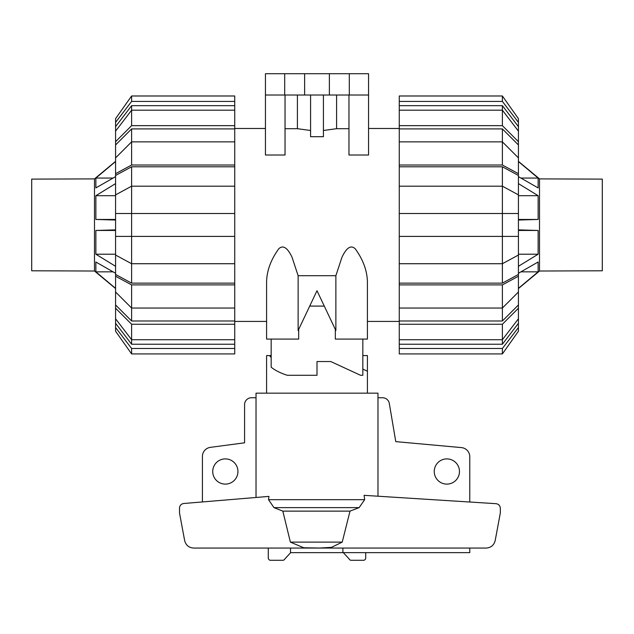 <?xml version="1.0" encoding="UTF-8"?>
<svg xmlns="http://www.w3.org/2000/svg" width="634" height="634" viewBox="0 0 634 634"><rect width="100%" height="100%" fill="white"/><g stroke="black" fill="none" stroke-linecap="round" stroke-linejoin="round"><path stroke-width="0.95" d="M362.83 355.571L367.411 355.571L367.411 393.159M367.411 371.223L362.83 369.091M271.17 339.079L271.17 367.197C275.219 370.462 280.593 373.157 287.297 375.28L317 375.28L317 361.531L317 371.223M271.17 357.528L269.466 355.571L271.17 355.571M266.589 393.159L266.589 355.571L269.466 355.571M237.94 471.498A12.601 12.601 0 0 1 225.339 484.107A12.601 12.601 0 0 1 212.731 471.498A12.601 12.601 0 0 1 225.339 458.897A12.601 12.601 0 0 1 237.94 471.498M459.46 471.498A12.601 12.601 0 0 1 446.859 484.107A12.601 12.601 0 0 1 434.25 471.498A12.601 12.601 0 0 1 446.859 458.897A12.601 12.601 0 0 1 459.46 471.498M202.42 501.938L202.42 456.44A9.169 9.169 0 0 1 210.472 447.342L244.581 442.801L244.589 404.611A6.871 6.871 0 0 1 251.46 397.74L256.025 397.74M377.975 496.216L377.975 393.159L377.975 397.74L382.54 397.74A6.871 6.871 0 0 1 389.308 403.422L395.767 441.629L461.401 447.596A9.169 9.169 0 0 1 469.77 456.734L469.77 502.025M469.77 548.069L469.77 552.65L342.907 552.65L342.907 548.069M342.907 552.65L290.523 552.65L290.523 548.069M290.681 552.65L284.888 558.903A2.29 2.29 0 0 1 282.78 560.29L270.559 560.29A2.29 2.29 0 0 1 268.269 557.999L268.269 548.069M365.731 552.65L365.731 557.999A2.29 2.29 0 0 1 363.44 560.29L351.22 560.29A2.29 2.29 0 0 1 349.112 558.903L343.319 552.65M377.975 393.159L256.025 393.159L256.025 497.468M318.965 548.069L331.479 547.356L342.225 542.118L350.008 511.131L359.137 507.62L364.669 499.679L364.098 495.336L496.034 503.681C498.657 504.085 500.091 505.615 500.329 508.262L500.329 512.993L495.202 540.493C494.005 545.185 491.001 547.713 486.167 548.069L193.663 548.069C188.829 547.713 185.825 545.185 184.637 540.493L179.509 512.993L179.509 508.064C179.739 505.449 181.142 503.927 183.733 503.499L268.943 496.398L268.523 499.679L273.967 507.62L282.827 511.131L290.388 542.118L303.773 547.776L318.965 548.014M342.225 542.118L290.388 542.118M350.008 511.131L282.827 511.131M539.51 271.019L602.3 270.789L602.3 179.121L539.51 178.891L539.51 271.019L518.43 288.549M518.43 176.64L538.131 187.918L538.131 178.067L518.43 161.551M518.43 220.03L538.131 219.459L538.131 195.692L518.43 183.606M538.131 219.459L518.43 219.459M538.131 195.692L518.43 195.692M538.131 178.067L520.926 178.067M518.43 266.304L538.131 254.218L538.131 230.459L518.43 229.88M518.43 288.359L538.131 271.843L538.131 262L518.43 273.27M538.131 271.843L520.926 271.843M538.131 254.218L518.43 254.218M538.131 230.459L518.43 230.459M94.49 271.019L94.49 178.891L31.7 179.121L31.7 270.789L94.49 271.019L115.57 288.549M115.57 220.03L95.869 219.459L115.57 219.459M95.869 219.459L95.869 195.692L115.57 195.692M115.57 183.606L95.869 195.692M115.57 161.551L95.869 178.067L95.869 187.918L115.57 176.64M95.869 178.067L113.074 178.067M115.57 229.88L95.869 230.459L95.869 254.218L115.57 266.304M115.57 273.27L95.869 262L95.869 271.843L115.57 288.359M95.869 271.843L113.074 271.843M95.869 230.459L115.57 230.459M95.869 254.218L115.57 254.218M518.43 318.767L518.43 323.277L502.39 344.238L502.39 339.721L518.43 318.767L518.43 308.211L502.39 324.251L399.269 324.251L399.269 308.045L502.39 308.045L518.43 292.012L518.43 276.218L502.39 284.896L399.269 284.896L399.269 213.499L518.43 213.499L518.43 175.459L502.39 166.782L502.39 186.19L399.269 186.19L399.269 166.782L502.39 166.782M518.43 292.012L518.43 304.954L502.39 320.994L502.39 284.896M399.269 263.72L502.39 263.72L518.43 255.042L518.43 274.451L502.39 283.136L502.39 186.19L518.43 194.868M518.43 255.042L518.43 213.499M502.39 128.916L518.43 144.956L518.43 157.906L502.39 141.865L502.39 128.916L399.269 128.916L399.269 105.672L502.39 105.672L518.43 126.634L518.43 131.143L502.39 110.189L502.39 105.672M502.39 344.238L399.269 344.238L399.269 339.721L502.39 339.721L502.39 324.251M502.39 320.994L399.269 320.994M502.39 283.136L399.269 283.136M399.269 166.782L399.269 165.014L502.39 165.014L502.39 141.865L399.269 141.865L399.269 128.916M518.43 323.277L518.43 327.532L502.39 348.486L399.269 348.486L399.269 344.238M399.269 353.923L502.39 353.923L399.269 353.923L399.269 348.486M518.43 327.532L518.43 331.241L502.39 353.923L502.39 348.486M399.269 339.721L399.269 324.251M518.43 304.954L518.43 308.211M399.269 308.045L399.269 284.896M518.43 274.451L518.43 276.218M518.43 236.411L399.269 236.411M399.269 213.499L399.269 186.19M502.39 165.014L518.43 173.692L518.43 175.459M399.269 165.014L399.269 141.865M518.43 173.692L518.43 157.906M399.269 125.659L502.39 125.659L502.39 110.189L399.269 110.189M502.39 125.659L518.43 141.699L518.43 131.143M518.43 141.699L518.43 144.956M399.269 105.672L399.269 101.424L502.39 101.424L518.43 122.378L518.43 126.634M518.43 122.378L518.43 118.669L502.39 95.988L399.269 95.988L399.269 101.424M502.39 101.424L502.39 95.988M131.61 344.238L115.57 323.277L115.57 318.767L131.61 339.721L131.61 344.238L234.731 344.238L234.731 348.486L131.61 348.486L115.57 327.532L115.57 323.277M131.61 320.994L115.57 304.954L115.57 292.012L131.61 308.045L131.61 320.994L234.731 320.994L234.731 324.251L131.61 324.251L115.57 308.211L115.57 304.954M131.61 283.136L115.57 274.451L115.57 255.042L131.61 263.72L131.61 283.136L234.731 283.136L234.731 320.994M131.61 166.782L234.731 166.782L234.731 186.19L131.61 186.19L131.61 166.782L115.57 175.459L115.57 213.499L131.61 213.499L131.61 236.411L115.57 236.411L115.57 255.042M115.57 213.499L115.57 236.411M115.57 157.906L115.57 144.956L131.61 128.916L131.61 141.865L115.57 157.906L115.57 173.692L131.61 165.014L234.731 165.014L234.731 166.782M115.57 131.143L115.57 126.634L131.61 105.672L131.61 110.189L115.57 131.143L115.57 141.699L131.61 125.659L234.731 125.659L234.731 141.865L131.61 141.865L131.61 165.014M131.61 324.251L131.61 339.721L234.731 339.721L234.731 344.238M115.57 194.868L131.61 186.19L131.61 213.499L234.731 213.499L234.731 236.411L131.61 236.411L131.61 263.72L234.731 263.72L234.731 283.136M131.61 128.916L234.731 128.916M131.61 105.672L234.731 105.672L234.731 110.189L131.61 110.189L131.61 125.659M234.731 110.189L234.731 125.659M115.57 144.956L115.57 141.699M234.731 141.865L234.731 165.014M115.57 175.459L115.57 173.692M234.731 186.19L234.731 213.499M234.731 236.411L234.731 263.72M234.731 284.896L131.61 284.896L131.61 308.045L234.731 308.045M131.61 284.896L115.57 276.218L115.57 292.012M115.57 276.218L115.57 274.451M115.57 308.211L115.57 318.767M234.731 324.251L234.731 339.721M131.61 348.486L131.61 353.923L234.731 353.923L234.731 348.486M115.57 327.532L115.57 331.241L131.61 353.923M234.731 101.424L234.731 95.988L131.61 95.988L115.57 118.669L115.57 122.378L131.61 101.424L234.731 101.424L234.731 105.672M115.57 126.634L115.57 122.378M131.61 95.988L131.61 101.424M335.331 329.403L335.331 339.079L367.411 339.079L367.411 281.853C367.149 270.623 363.084 259.599 355.23 248.79C349.263 243.02 344.08 252.728 341.916 257.364L335.869 275.719L298.131 275.719L292.084 257.364C289.92 252.728 284.737 243.02 278.77 248.79C270.916 259.599 266.851 270.623 266.589 281.853L266.589 339.079L266.589 321.43L234.731 321.43M266.589 339.079L298.669 339.079L298.669 329.403M234.731 128.48L265.44 128.48M324.283 306.087L309.717 306.087M399.269 321.43L367.411 321.43M368.56 128.48L399.269 128.48M348.969 95.021L348.969 155.021L368.56 155.021L368.56 95.021L265.44 95.021L265.44 155.021L285.031 155.021L285.031 95.021M323.419 130.493L336.599 128.694L348.969 128.694M310.581 95.021L310.581 136.698L323.419 136.698L323.419 95.021M285.031 128.694L297.401 128.694L310.581 130.493M335.869 275.719L335.869 330.544L317 290.721L298.131 330.544L298.131 275.719M362.83 339.079L362.83 375.28L360.54 375.28L330.75 361.531L317 361.531M284.69 95.021L284.69 73.71L265.44 73.71L265.44 95.021M297.401 128.694L297.401 95.021M336.599 95.021L336.599 128.694M284.69 73.71L304.629 73.71L304.629 95.021M304.629 73.71L329.371 73.71L329.371 95.021M329.371 73.71L349.31 73.71L349.31 95.021M349.31 73.71L368.56 73.71L368.56 95.021M364.669 499.679L268.523 499.679M359.137 507.62L273.967 507.62M539.51 178.891L518.43 161.361M94.49 178.891L115.57 161.361"/></g></svg>
